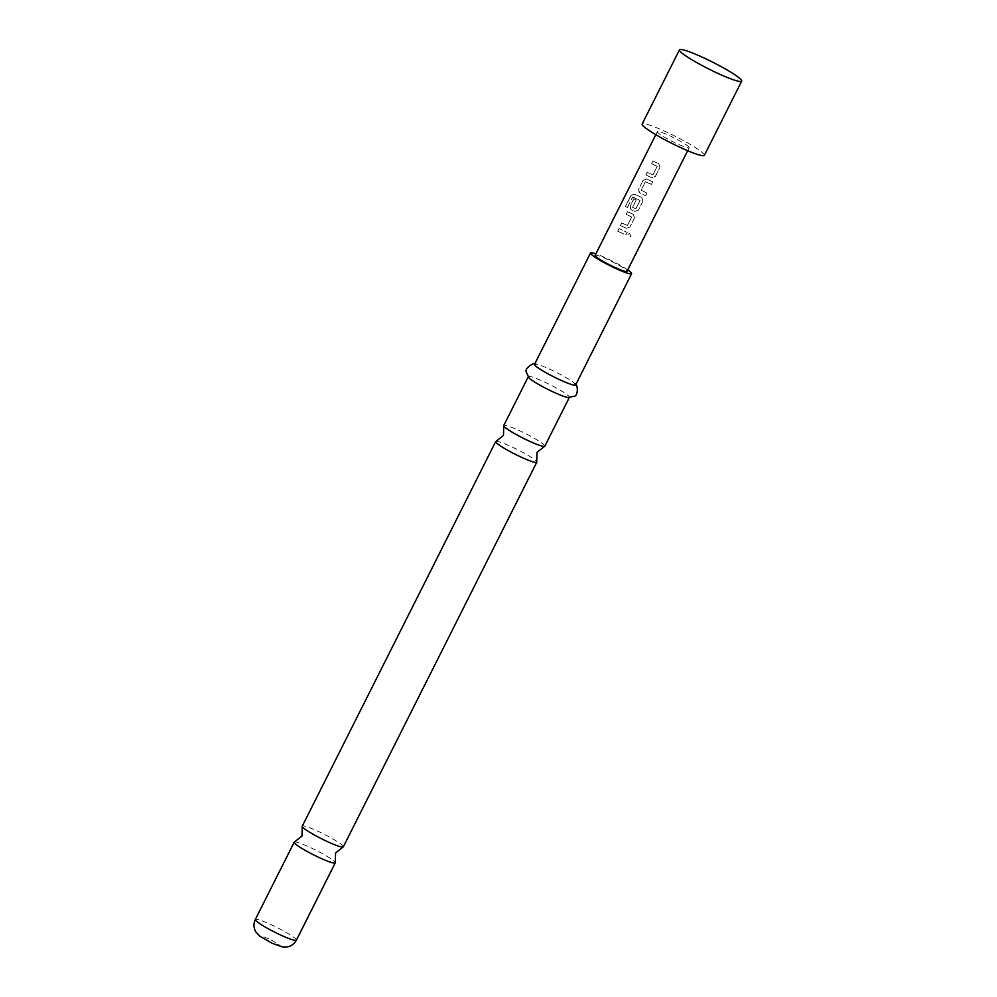 <?xml version="1.0" encoding="UTF-8"?>
<svg xmlns="http://www.w3.org/2000/svg" width="997" height="997" viewBox="0 0 997 997"><rect width="100%" height="100%" fill="white"/><g stroke="black" fill="none" stroke-linecap="round" stroke-linejoin="round"><path stroke-width="0.75" stroke-dasharray="4.99 3.74" d="M631.113 236.127L629.456 233.51L627.973 234.445L629.369 237.062L631.113 236.127M631.014 236.115L629.419 233.51L627.923 234.457L629.281 237.062L631.014 236.115M294.539 841.979A22.981 2.592 -153.3 0 1 311.052 847.849A22.981 2.592 -153.3 0 1 335.241 862.442M496.045 441.347A22.981 2.592 -153.3 0 1 512.545 447.217A22.981 2.592 -153.3 0 1 536.735 461.81M704.368 155.333A34.82 3.926 26.7 0 0 703.907 154.074A34.82 3.926 26.7 0 0 671.33 134.358A34.82 3.926 26.7 0 0 642.143 124.039M645.832 174.936L651.714 177.628L655.403 176.432L659.964 167.334L658.73 163.695L652.848 161.003L651.539 163.595L657.16 166.374L652.935 174.774L647.14 172.344L645.832 174.936L651.739 177.678L655.203 176.643L659.964 167.334M659.952 167.359L658.743 163.732L652.96 161.09L651.652 163.682L657.173 166.424L652.935 174.774M643.14 180.307L638.566 189.393L639.625 192.82L645.695 195.736L646.991 193.131L641.183 190.128L645.408 181.728L651.39 184.395L652.699 181.79L646.629 178.887L643.14 180.307L638.566 189.393M638.678 189.48L639.127 192.421L645.67 195.748L646.991 193.131M646.978 193.156L641.183 190.128L645.408 181.728M627.412 207.364L632.808 196.97L640.037 200.422L635.812 208.822L632.559 207.289L636.273 199.911L633.818 198.827L630.079 206.267L631.138 209.694L634.74 211.389L638.416 210.18L642.99 201.095L641.744 197.456L633.967 193.966L630.827 195.649L625.331 206.553L627.549 207.451L632.572 197.082M632.709 197.182L640.062 200.459L635.812 208.822M635.837 208.859L632.559 207.289L636.273 199.911M636.335 199.973L633.93 198.914L630.191 206.354L630.54 209.208L634.74 211.389M634.753 211.426L638.416 210.18L642.99 201.095M620.371 225.571L626.253 228.263L629.93 227.067L634.503 217.969L633.257 214.33L627.375 211.638L626.079 214.23L631.687 217.01L627.474 225.409L621.679 222.979L620.371 225.571L626.253 228.263M626.266 228.313L629.93 227.067L634.503 217.969M634.478 217.994L633.257 214.33L627.487 211.725L626.178 214.318L631.712 217.059L627.474 225.409M617.579 231.117L625.929 235.03L627.225 232.426L618.888 228.512L617.579 231.117L625.929 235.03L627.225 232.426L618.888 228.512M595.134 255.332A17.834 2.006 -153.3 0 1 610.077 260.616A17.834 2.006 -153.3 0 1 626.764 270.71A17.834 2.006 -153.3 0 1 626.988 271.358M688.952 147.058A17.834 2.006 26.7 0 0 672.265 136.963A17.834 2.006 26.7 0 0 657.322 131.679A17.834 2.006 26.7 0 0 657.559 132.327A17.834 2.006 26.7 0 0 674.234 142.421A17.834 2.006 26.7 0 0 689.176 147.706A17.834 2.006 26.7 0 0 688.952 147.058M343.329 846.827A22.981 2.592 26.7 0 0 319.115 831.822A22.981 2.592 26.7 0 0 302.265 826.164M544.823 446.182A22.981 2.592 26.7 0 0 520.608 431.19A22.981 2.592 26.7 0 0 503.759 425.532M575.63 384.954A22.981 2.592 26.7 0 0 574.97 383.72A22.981 2.592 26.7 0 0 551.403 369.962A22.981 2.592 26.7 0 0 535.937 364.092A22.981 2.592 26.7 0 0 534.554 364.304M627.724 269.888A22.981 2.592 26.7 0 0 607.372 258.672A22.981 2.592 26.7 0 0 595.87 253.874M568.028 397.529A22.981 2.592 26.7 0 0 569.399 397.317A22.981 2.592 26.7 0 0 545.185 382.325A22.981 2.592 26.7 0 0 528.335 376.667A22.981 2.592 26.7 0 0 528.996 377.9M619 228.6L617.691 231.192M627.487 225.459L621.679 222.979M621.779 223.066L620.483 225.658M642.965 201.12L641.744 197.456L634.104 194.066L630.989 195.761L625.331 206.553M625.505 206.666L627.549 207.451M645.483 181.803L651.365 184.42L652.674 181.815L646.629 178.887M646.704 178.949L643.252 180.395M652.96 174.824L647.14 172.344M647.252 172.431L645.944 175.023M296.383 940.159A22.981 2.592 26.7 0 0 272.169 925.154A22.981 2.592 26.7 0 0 255.319 919.496M268.579 938.838A10.444 1.171 26.7 0 0 261.064 936.644A10.444 1.171 26.7 0 0 271.932 943.075A10.444 1.171 26.7 0 0 279.459 945.268A10.444 1.171 26.7 0 0 268.579 938.838M655.814 134.682L657.322 131.679M534.716 363.992L535.937 364.092M575.78 384.643L574.97 383.72M687.668 150.709L689.176 147.706"/><path stroke-width="1.5" d="M342.993 847.039L335.565 852.958L335.241 862.442A22.981 2.592 -153.3 0 1 335.266 862.854A22.981 2.592 -153.3 0 1 318.417 857.196A22.981 2.592 -153.3 0 1 294.202 842.191A22.981 2.592 -153.3 0 1 294.539 841.979L301.966 836.059L302.29 826.563A22.981 2.592 26.7 0 0 326.48 841.169A22.981 2.592 26.7 0 0 342.993 847.039A22.981 2.592 26.7 0 0 343.329 846.827L536.772 462.209A22.981 2.592 -153.3 0 1 519.923 456.564A22.981 2.592 -153.3 0 1 495.696 441.559A22.981 2.592 -153.3 0 1 496.045 441.347L503.46 435.427L503.784 425.931A22.981 2.592 26.7 0 0 527.974 440.524A22.981 2.592 26.7 0 0 544.487 446.407A22.981 2.592 26.7 0 0 544.823 446.182L569.25 397.629M544.487 446.407L537.059 452.326L536.735 461.81A22.981 2.592 -153.3 0 1 536.772 462.209M679.456 49.85L642.143 124.039A34.82 3.926 26.7 0 0 642.591 125.298A34.82 3.926 26.7 0 0 675.181 145.014A34.82 3.926 26.7 0 0 704.368 155.333L741.681 81.143A34.82 3.926 26.7 0 0 741.22 79.885A34.82 3.926 26.7 0 0 708.643 60.169A34.82 3.926 26.7 0 0 679.456 49.85A34.82 3.926 26.7 0 0 679.917 51.109A34.82 3.926 26.7 0 0 712.494 70.824A34.82 3.926 26.7 0 0 741.681 81.143M687.668 150.709L626.988 271.358A17.834 2.006 -153.3 0 1 612.046 266.074A17.834 2.006 -153.3 0 1 595.371 255.98A17.834 2.006 -153.3 0 1 595.134 255.332L655.814 134.682M495.696 441.559L302.265 826.164A22.981 2.592 26.7 0 0 302.29 826.563M595.87 253.874A22.981 2.592 26.7 0 0 590.523 253.014L534.554 364.304A22.981 2.592 26.7 0 0 558.781 379.296A22.981 2.592 26.7 0 0 575.63 384.954L631.6 273.664A22.981 2.592 26.7 0 0 627.724 269.888M590.523 253.014A22.981 2.592 26.7 0 0 614.75 268.006A22.981 2.592 26.7 0 0 631.6 273.664M535.937 364.092C533.956 361.786 524.185 368.516 526.279 372.031L528.996 377.9A22.981 2.592 26.7 0 0 552.562 391.659A22.981 2.592 26.7 0 0 568.028 397.529L574.347 396.22C578.422 395.797 577.998 383.945 574.97 383.72M528.186 376.978L503.759 425.532A22.981 2.592 26.7 0 0 503.784 425.931M296.383 940.159C294.065 944.396 290.501 946.726 285.678 947.15L282.861 947.038L272.206 943.299L259.731 936.121L256.067 932.232C253.562 928.12 253.313 923.87 255.319 919.496A22.981 2.592 26.7 0 0 279.534 934.501A22.981 2.592 26.7 0 0 296.383 940.159L335.266 862.854M255.319 919.496L294.202 842.191"/></g></svg>
